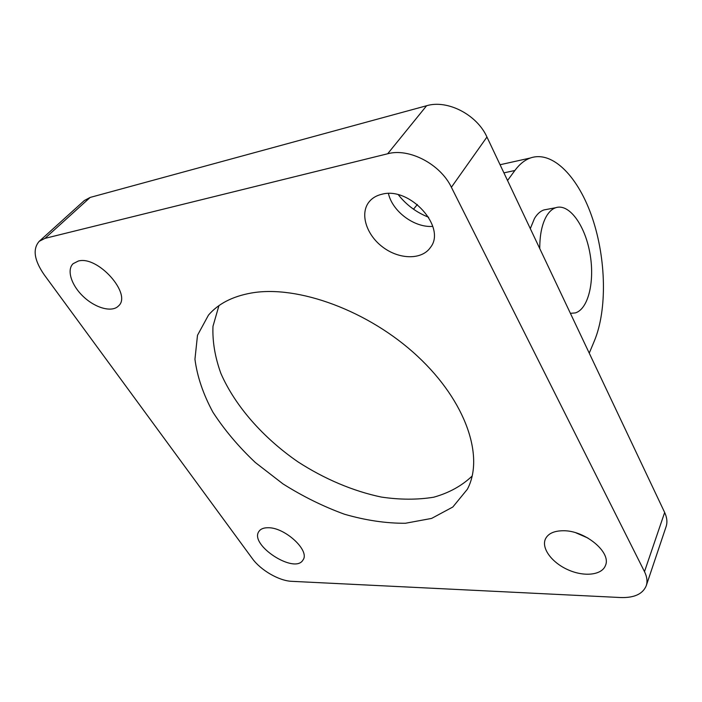 <?xml version="1.0" encoding="UTF-8"?>
<svg xmlns="http://www.w3.org/2000/svg" width="702" height="702" viewBox="0 0 702 702"><rect width="100%" height="100%" fill="white"/><g stroke="black" fill="none" stroke-linecap="round" stroke-linejoin="round"><path stroke-width="1.05" d="M539.759 248.578C539.741 234.942 541.962 224.175 546.41 216.277C549.043 211.82 552.123 208.968 555.668 207.731C568.971 203.097 584.775 224.851 589.803 252.641C595.042 280.361 588.662 308.871 575.377 312.908L570.401 313.329M530.308 228.615L534.485 218.471C537.153 214.04 540.277 211.197 543.857 209.951L547.306 209.301M664.662 512.478L644.489 571.63C647.042 576.807 647.621 581.51 646.244 585.74L666.11 526.597C667.514 522.297 667.032 517.593 664.662 512.478L486.951 137.022C476.974 114.637 447.367 99.412 426.605 105.739L90.172 197.429L84.372 200.518L39.207 241.33L44.972 238.373L90.172 197.429M646.244 585.74C642.813 594.006 634.283 597.946 620.656 597.542L291.742 581.326C279.08 580.896 260.618 570.182 252.264 558.476L44.121 274.657C34.152 260.161 32.511 249.052 39.207 241.33M644.489 571.63L451.386 187.267L486.951 137.022M426.605 105.739L387.671 153.764C409.09 147.78 440.391 164.11 451.386 187.267M387.671 153.764L44.972 238.373M267.892 527.737C284.705 527.105 310.24 550.666 303.027 559.915C295.051 574.806 248.789 544.752 258.985 531.335C260.644 528.939 263.61 527.746 267.892 527.737M381.949 194.235C409.977 186.372 446.77 227.448 430.458 247.437C421.946 260.003 399.578 259.661 383.143 247.385C366.567 235.31 359.521 213.899 369.006 201.983C372.113 198.078 376.43 195.498 381.949 194.235M78.299 261.047C97.885 255.309 132.336 294.357 118.506 305.932C112.206 312.618 95.946 308.318 83.828 297.034C71.613 285.854 66.313 270.086 73.105 263.698L78.299 261.047M563.083 530.747C584.792 530.194 611.661 552.351 605.449 565.487C601.895 575.21 584.125 577.026 568.129 569.84C552.062 562.793 541.268 548.446 545.357 539.136C547.955 533.652 553.869 530.852 563.083 530.747M251.351 293.015C297.639 284.784 368.717 310.696 417.462 356.168C466.374 401.588 484.503 457.107 467.356 489.259L452.816 507.019L431.598 518.418L405.37 523.271C385.977 523.367 365.716 520.366 344.559 514.259C323.376 506.554 302.852 496.428 282.967 483.889L255.37 462.539C238.592 446.718 224.438 429.931 212.899 412.171C203.185 394.173 197.201 376.535 194.945 359.24L197.499 335.293L208.468 315.128C218.208 303.755 232.502 296.384 251.351 293.015M432.783 226.395C414.487 227.869 392.471 211.592 388.434 193.533M398.376 194.823C406.467 205.045 416.558 212.53 428.65 217.26M587.978 538.065L575.93 532.827M218.936 305.642L212.987 326.272C212.346 341.391 214.979 357.116 220.902 373.464C235.214 406.177 263.241 437.872 297.841 461.776C324.324 478.922 353.08 491.154 381.335 497.06C399.947 499.824 417.409 499.868 433.722 497.209C449.017 492.927 461.837 485.854 472.192 475.991M417.357 204.51L413.513 209.196M507.546 180.511L514.864 170.498C519.498 164.242 524.648 160.074 530.326 158.011C552.922 150.088 578.817 177.606 592.444 218.304C606.151 259.056 607.283 309.679 594.445 340.733L589.25 353.141M514.864 170.498L503.922 172.867M555.668 207.731L543.857 209.951M530.326 158.011L500.07 164.733"/></g></svg>
